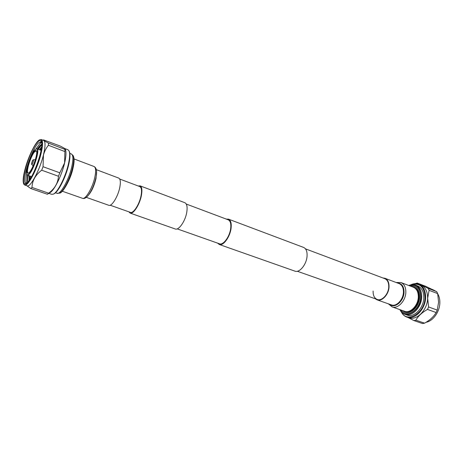 <?xml version="1.0" encoding="UTF-8"?>
<svg xmlns="http://www.w3.org/2000/svg" width="463" height="463" viewBox="0 0 463 463"><rect width="100%" height="100%" fill="white"/><g stroke="black" fill="none" stroke-linecap="round" stroke-linejoin="round"><path stroke-width="0.69" d="M297.321 271.26L377.189 299.445C381.853 301.419 388.555 294.242 388.741 286.921C388.822 282.633 387.496 279.878 384.759 278.657C387.496 279.878 388.822 282.633 388.741 286.921C388.555 294.242 381.853 301.419 377.189 299.445C374.347 298.207 372.993 295.4 373.12 291.03M226.361 219.115L228.485 219.144L303.595 247.427C306.211 248.631 307.357 251.635 307.033 256.444C306.431 264.662 299.416 273.095 294.954 271.144L219.254 244.481L217.61 243.133M228.485 219.144C230.782 220.238 231.639 223.316 231.066 228.369C230.03 237.021 223.172 246.264 219.254 244.481M128.859 211.817L130.126 213.084C133.263 214.635 139.838 204.391 141.446 195.253C142.361 189.923 141.892 186.786 140.052 185.842L138.263 186.004M130.126 213.084L175.217 228.971C178.77 230.643 185.501 220.909 186.809 212.019C187.55 206.822 186.878 203.714 184.795 202.69L140.052 185.842M110.165 205.219L130.381 212.355C133.356 213.819 139.571 204.125 141.093 195.484C141.962 190.432 141.522 187.463 139.774 186.572L119.709 179.025M186.242 204.033L228.224 219.815C230.4 220.857 231.216 223.768 230.667 228.554C229.689 236.743 223.195 245.488 219.485 243.798L177.19 228.872M24.915 169.643C23.127 176.698 22.71 181.409 23.659 183.782C25.656 189.575 36.502 170.864 40.541 154.144C42.937 143.802 42.654 139.022 39.691 139.791C35.778 141.261 28.145 156.835 24.915 169.643M39.691 139.791L41.236 139.525C43.094 140.619 42.984 145.492 40.918 154.15C37.283 169.128 27.821 186.867 24.672 184.98L23.659 183.782M69.097 151.002L69.398 151.69C70.347 154.081 70.104 158.433 68.669 164.741C65.873 177.092 58.274 192.076 54.061 193.783L53.39 194.119C57.69 192.371 65.474 177.016 68.345 164.365C69.815 157.895 70.069 153.444 69.097 151.002L67.974 149.769L64.635 148.49M48.875 193.349L51.734 194.333L53.39 194.119M64.913 149.387L64.907 151.563L48.401 145.272L48.47 143.09L64.913 149.387L65.289 149.121L65.567 149.948C66.348 152.501 66.03 156.841 64.612 162.976C61.782 175.303 54.321 190.345 50.01 192.654L47.371 194.252L30.801 188.539L26.802 185.715M24.672 184.98L27.132 185.831C30.321 187.729 39.806 170.043 43.406 155.076C45.461 146.435 45.548 141.556 43.667 140.457L41.236 139.525M37.653 142.089C39.384 140.312 40.599 140.115 41.288 141.504C44.402 146.186 33.863 177.155 27.276 182.567L25.986 183.498C18.584 187.642 29.319 150.029 37.653 142.089M41.502 142.118L41.01 141.747L38.273 143.119C31.027 149.971 20.985 182.295 25.934 183.134L26.547 183.169M41.537 142.257L40.339 142.951L41.554 142.326M35.865 149.109L39.835 143.715L41.583 142.477M27.404 181.635L27.988 175.327M38.035 149.219L41.485 144.595M27.716 182.127C27.514 180.593 27.693 178.353 28.255 175.425M38.296 149.317L41.751 144.693M29.557 179.806L30.089 176.073M40.113 150L41.496 147.911M29.869 179.343L30.35 176.166M40.374 150.099L41.415 148.501M26.675 174.053C25.83 178.66 25.824 181.67 26.663 183.082M27.63 182.214L27.282 181.079L27.595 175.193M35.964 149.063L37.005 148.837C40.194 149.167 33.492 170.569 28.961 174.429L27.421 175.13L26.773 174.285C27.149 175.037 27.809 174.968 28.752 174.082C33.724 169.782 40.426 146.36 35.964 149.063L34.985 149.809C30.952 153.577 24.956 171.414 26.773 174.285M34.603 151.279C35.489 150.394 36.108 150.301 36.461 151.007C38.082 153.473 32.618 169.585 29.134 172.577L28.405 173.116C24.516 175.344 30.234 155.342 34.603 151.279M36.536 151.198L36.218 150.932L34.812 151.621C30.969 155.174 25.534 172.63 28.174 173.017L28.59 173.017M65.289 149.121C65.046 148.629 63.315 147.587 60.103 145.99L43.586 139.907C43.146 140.173 44.778 141.238 48.47 143.09M59.814 172.809L58.465 176.258L41.687 170.205L43.047 166.709L59.814 172.809L64.594 162.947L64.907 151.563M48.401 145.272C46.092 148.154 44.448 151.418 43.464 155.076L43.047 166.709M30.801 188.539L32.005 187.446L48.627 193.193C54.756 188.684 58.031 183.041 58.465 176.258M41.687 170.205C35.425 174.979 32.196 180.726 32.005 187.446M48.627 193.193L47.371 194.252M37.387 148.976C39.071 146.389 40.524 144.792 41.745 144.19M29.001 180.576L29.4 175.83M39.471 149.763L41.618 146.875M37.648 149.074L41.751 144.427M29.25 180.234L29.661 175.923M39.731 149.862L41.566 147.338M31.71 162.901L31.634 164.423C32.155 164.336 32.723 163.294 33.342 161.286L33.342 159.747C32.798 160.042 32.254 161.089 31.71 162.901M86.28 197.36L108.822 205.306C111.699 206.758 118.071 196.457 119.795 187.376C120.779 182.075 120.426 178.984 118.736 178.099L96.362 169.678M426.001 322.3C433.032 321.154 439.786 311.697 439.844 302.721C439.902 299.248 439.19 296.274 437.709 293.802M434.774 290.625L432.297 289.392M401.467 311.946C406.861 323.822 425.051 313.115 425.034 297.391C424.305 286.788 419.762 282.557 411.393 284.704M410.855 284.797C413.633 283.489 416.278 283.298 418.795 284.218C423.332 286.244 425.613 290.642 425.63 297.425C425.578 309.099 414.616 320.321 406.821 317.08C404.303 316.171 402.405 314.319 401.114 311.535M406.821 317.08L408.812 317.768C416.625 321.009 427.586 309.822 427.627 298.166C427.592 291.395 425.306 286.996 420.763 284.971L418.795 284.218M413.91 320.575L415.89 320.17L424.542 323.157L422.551 323.55L413.91 320.575L407.938 317.468M427.494 309.423L428.588 306.957L437.234 310.1L436.146 312.542L427.494 309.423C422.048 312.49 418.176 316.073 415.89 320.17M429.097 290.324L428.153 288.38L436.702 291.649L437.662 293.588L429.097 290.324L427.667 298.166L428.588 306.957M437.234 310.1L438.6 302.241L437.662 293.588M424.542 323.157C429.867 320.205 433.733 316.669 436.146 312.542M436.702 291.649L425.74 286.325L417.267 283.072L428.153 288.38M417.267 283.072L415.317 283.576M417.748 285.955C421.781 287.749 423.801 291.655 423.819 297.68C423.761 308.017 414.055 317.954 407.139 315.077L405.032 314.348C411.937 317.219 421.643 307.253 421.712 296.899C421.706 290.862 419.692 286.956 415.664 285.162L417.748 285.955M382.872 277.95L384.915 278.269C387.751 279.536 389.123 282.395 389.042 286.84C388.851 294.439 381.894 301.888 377.056 299.839L375.285 298.774M59.721 193.071C63.437 192.006 70.353 178.666 72.824 167.594C74.121 161.79 74.271 157.883 73.276 155.875C74.45 158.421 74.369 162.478 73.027 168.04C70.735 179.58 62.331 193.505 59.721 193.071L56.995 193.297C60.271 195.114 68.86 179.933 71.753 166.894C73.397 159.341 73.258 155.024 71.331 153.947L69.844 153.38M59.351 193.216C63.107 192.139 70.116 178.614 72.622 167.398C73.941 161.518 74.092 157.565 73.079 155.527L71.331 153.947M94.07 166.512C96.692 167.901 97.282 171.75 95.841 178.047C94.388 184.187 92.172 189.535 89.191 194.084C86.674 197.672 84.434 199.078 82.483 198.303C85.481 199.883 92.664 187.729 94.846 177.167C96.09 171.015 95.829 167.461 94.07 166.512L74.063 158.948M69.097 179.876L71.962 172.01M87.669 196.034C91.234 192.324 94.006 186.514 96.003 178.585L96.576 171.588M408.713 285.474C416.225 283.454 420.306 287.21 420.942 296.742C420.931 310.823 404.633 320.384 399.91 309.631M408.783 285.503C416.087 283.692 420.039 287.43 420.635 296.714C420.624 310.47 404.784 319.985 399.98 309.66M409.726 285.856C415.942 285.115 419.235 288.75 419.611 296.771C419.594 308.862 406.12 318.093 400.935 309.99M418.303 296.905C418.234 305.424 410.253 313.642 404.564 311.269L392.097 306.894C397.717 309.249 405.698 300.892 405.837 292.286C405.877 287.257 404.257 284.01 400.964 282.546L413.326 287.222C416.654 288.698 418.309 291.927 418.303 296.905M411.503 286.533C416.289 287.019 418.749 290.492 418.899 296.939C418.865 307.085 408.273 315.841 402.729 310.621M389.753 304.318C394.499 309.116 403.927 301.268 404.031 292.188C403.939 286.389 401.774 283.333 397.526 283.015C401.768 283.321 403.944 286.377 404.031 292.188C403.927 301.257 394.511 309.099 389.765 304.324M384.915 278.269L399.181 283.64C402.058 284.919 403.476 287.755 403.429 292.159C403.302 299.671 396.34 306.975 391.432 304.909L377.056 299.839M384.759 278.657L305.482 248.857M31.548 176.588L27.421 175.13M43.036 140.214L43.586 139.907M41.103 150.371L37.005 148.837M31.634 164.423L33.186 165.69M33.342 159.747L35.344 159.77M56.995 193.297L55.491 192.776M82.483 198.303L62.302 191.225M73.276 155.875L73.079 155.527M408.69 285.468C411.532 284.421 413.858 284.323 415.664 285.162M400.964 282.546L396.137 282.494M388.364 303.826L392.097 306.894M399.893 309.625C401.392 312.253 403.105 313.827 405.032 314.348"/></g></svg>
